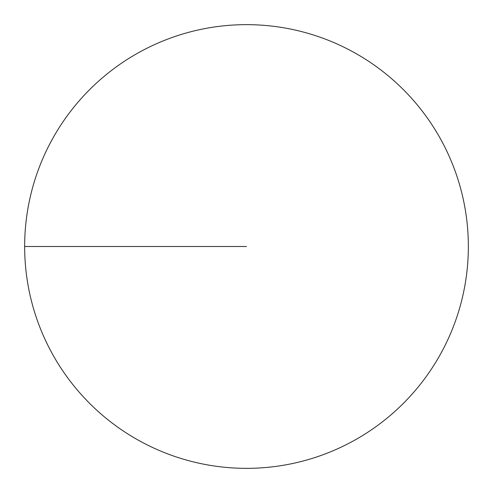 <?xml version="1.0" encoding="UTF-8"?>
<svg xmlns="http://www.w3.org/2000/svg" width="493" height="493" viewBox="0 0 493 493"><rect width="100%" height="100%" fill="white"/><g stroke="black" fill="none" stroke-linecap="round" stroke-linejoin="round"><path stroke-width="0.74" d="M24.65 246.5A221.85 221.85 0 0 1 246.5 24.65A221.85 221.85 0 0 1 468.35 246.5A221.85 221.85 0 0 1 246.5 468.35A221.85 221.85 0 0 1 24.65 246.5L246.5 246.5"/></g></svg>
